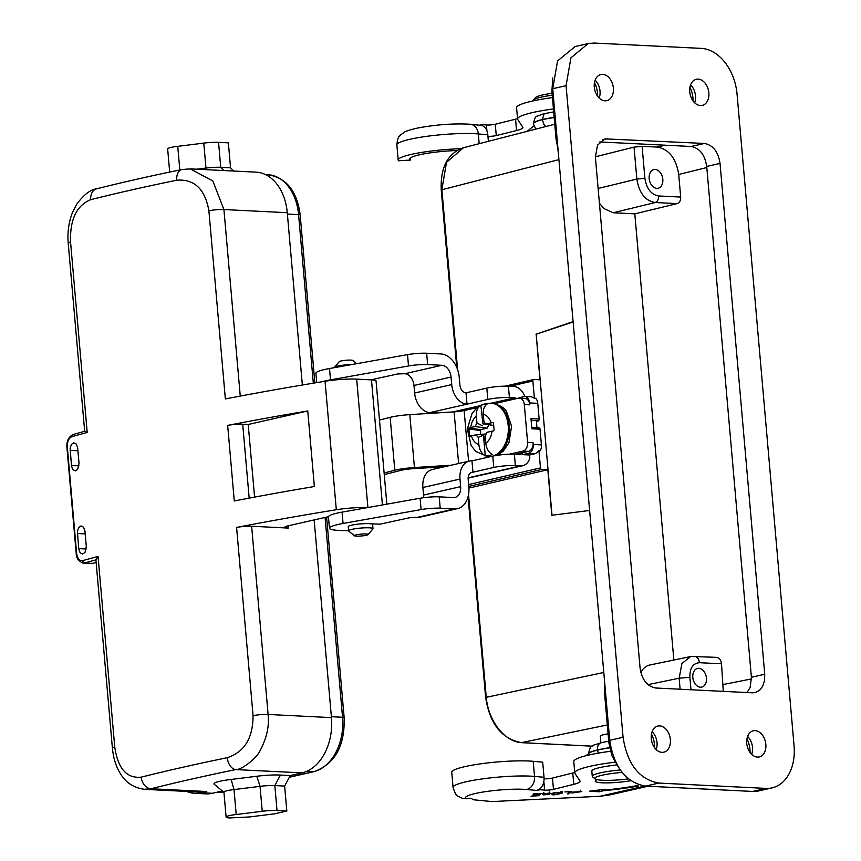 <?xml version="1.0" encoding="UTF-8"?>
<svg xmlns="http://www.w3.org/2000/svg" width="861" height="861" viewBox="0 0 861 861"><rect width="100%" height="100%" fill="white"/><g stroke="black" fill="none" stroke-linecap="round" stroke-linejoin="round"><path stroke-width="1.29" d="M589.624 510.465L551.804 515.276L547.811 469.729L541.709 469.449A1.528 1.087 76.9 0 1 540.471 467.889L538.964 450.626L540.288 450.658A7.663 5.37 92.8 0 0 541.418 444.911L540.041 429.198L531.85 428.789L530.968 418.65L539.147 419.059L537.781 403.335L529.59 402.937A7.663 5.37 -87.2 0 0 524.64 396.49A7.663 5.37 -87.2 0 0 523.596 396.587L517.622 398.363M505.116 386.148L533.626 379.529A1.528 1.087 76.9 0 1 533.842 379.507L539.944 379.776L536.188 334.24L552.019 515.244M533.626 379.529A1.528 1.087 76.9 0 0 532.873 380.971L534.38 398.223L535.714 398.32A7.663 5.37 92.8 0 1 537.781 403.335M539.147 419.059A1.528 1.076 92.8 0 1 538.512 420.674A3.831 2.691 -87.2 0 0 537.738 421.459L536.403 421.416L536.93 427.433L538.265 427.519A3.831 2.691 -87.2 0 0 539.147 427.917A1.528 1.076 92.8 0 1 540.041 429.198M536.93 427.433L536.403 421.416M524.64 396.49L531.56 396.835L534.38 398.223M436.688 412.936L429.919 412.602A19.146 13.399 -102.8 0 1 414.625 393.025L451.724 384.587A19.146 13.399 77.2 0 0 467.006 404.164L466.016 392.831L486.831 388.096A15.326 2.109 -5 0 1 508.42 386.212L513.877 386.481A15.326 10.719 77.2 0 1 524.371 395.35L524.478 396.49M468.901 488.069L547.811 469.729M535.962 334.229L573.092 321.627M573.125 321.949L536.188 334.24M690.996 689.758L689.898 677.273C689.747 668.136 692.944 663.271 699.487 662.701L721.518 663.799L723.283 691.361M658.665 195.964C651.131 194.575 646.546 188.71 644.9 178.345L642.102 146.327L657.309 147.08C669.019 149.254 676.154 158.392 678.716 174.482L680.685 197.061L658.665 195.964C658.676 199.365 657.524 201.56 655.21 202.529C645.18 200.774 639.056 192.95 636.849 179.045L634.051 147.123L595.36 156.799M673.851 660.032L634.805 213.84L677.166 203.616C679.577 202.701 680.75 200.516 680.685 197.061M721.518 663.799C720.98 659.924 719.301 657.782 716.492 657.352M642.102 146.327L634.051 147.123M689.898 677.273L679.157 678.21L681.912 663.508L690.673 656.556L649.915 664.972C646.051 665.833 643.038 668.319 640.842 672.43M538.964 450.626L535.488 453.618L529.59 454.995L529.849 457.944A15.326 10.719 77.2 0 1 522.896 465.672L468.136 478.124M463.24 147.931L446.493 162.342L441.854 189.754L558.929 159.608M468.545 494.634L486.228 696.861C487.993 720.711 504.804 742.225 522.003 742.656L592.164 746.153M600.86 742.752L600.289 736.22C600.418 735.434 603.023 734.637 608.103 733.82M605.412 703.06L604.444 679.91M604.766 683.634L604.702 694.967M654.564 747.682A19.921 13.937 77.2 0 0 654.468 744.496A19.921 13.937 77.2 0 0 651.476 734.11M750.028 752.439A19.921 13.937 77.2 0 0 749.942 749.242A19.921 13.937 77.2 0 0 746.939 738.856M558.294 152.429L555.582 133.498M556.077 139.224L557.982 148.856M597.556 96.152A19.921 13.937 77.2 0 0 597.469 92.966A19.921 13.937 77.2 0 0 594.467 82.581M693.03 100.898A19.921 13.937 77.2 0 0 692.933 97.713A19.921 13.937 77.2 0 0 689.941 87.327M706.45 678.102A9.579 6.694 -102.8 0 1 701.758 687.1A9.579 6.694 -102.8 0 1 692.814 677.424A9.579 6.694 -102.8 0 1 697.507 668.427A9.579 6.694 -102.8 0 1 706.45 678.102M716.481 657.352L691.329 656.437M634.805 213.84L613.226 212.764L603.819 208.502L599.407 203.153M662.809 179.249A9.579 6.694 -102.8 0 1 658.116 188.247A9.579 6.694 -102.8 0 1 649.172 178.571A9.579 6.694 -102.8 0 1 653.865 169.574A9.579 6.694 -102.8 0 1 662.809 179.249M535.768 129.118L533.465 123.952A35.236 5.36 -4.1 0 1 542.333 119.69L543.904 124.447L545.842 126.524M554.183 117.57A33.902 5.155 -4.1 0 0 542.333 119.69L542.322 119.539A35.236 5.36 175.9 0 0 533.454 123.801A35.236 5.36 175.9 0 0 533.465 123.876M527.309 131.195L533.852 125.91M537.07 116.213L543.765 113.781L553.688 111.898M544.174 113.684L542.322 119.539A33.902 5.155 175.9 0 1 554.172 117.419M487.95 136.339A5.747 0.786 175 0 0 496.27 135.575L516.557 130.528A26.809 3.692 175 0 0 522.918 127.536A26.809 3.692 175 0 0 522.821 127.267L517.773 119.604A53.554 7.362 -5 0 1 517.579 119.076A53.554 7.362 -5 0 1 553.429 108.927M460.377 148.727A45.773 6.296 175 0 0 398.18 160.028A45.773 6.296 175 0 0 398.578 160.759L410.675 160.049A34.279 4.714 -5 0 1 409.621 159.027A34.279 4.714 -5 0 1 456.76 150.546M487.81 134.8L478.318 133.939A45.773 6.296 175 0 0 427.293 136.264A45.773 6.296 175 0 0 396.856 144.906C397.825 135.059 400.01 135.769 403.701 132.583C405.283 131.281 410.019 129.753 417.886 127.988C436.57 124.544 454.059 123.295 470.354 124.253L482.063 125.512C485.313 126.933 487.24 130.033 487.81 134.8L488.381 141.322M410.675 160.049L410.482 157.843M479.652 125.093L481.977 124.565L482.063 125.512M481.977 124.565L486.411 124.974A5.747 0.786 175 0 0 495.279 124.232L515.567 119.184A26.809 3.692 175 0 0 517.547 118.646M609.706 794.94L599.988 796.274L491.9 801.569L473.184 799.751L471.311 798.459L462.196 798.276L458.052 796.242C456.578 796.177 454.92 793.229 453.058 787.385A45.773 6.296 -5 0 1 483.505 778.742A45.773 6.296 -5 0 1 534.53 776.418A11.494 9.04 95.2 0 1 526.512 789.505A34.279 4.714 175 0 0 484.571 791.786A34.279 4.714 175 0 0 466.554 798.739M544.023 777.279L542.699 762.168L533.207 761.307L534.53 776.418L544.023 777.279C544.292 782.122 542.979 785.953 540.084 788.773L536.941 790.452L526.512 789.505M533.207 761.307A45.773 6.296 175 0 0 482.182 763.621A45.773 6.296 175 0 0 451.745 772.274L453.058 787.385M536.941 790.452L540.17 789.72L540.084 788.773M540.17 789.72L544.604 790.118A5.747 0.786 175 0 0 553.472 789.386L573.76 784.339A26.809 3.692 175 0 0 580.12 781.347A26.809 3.692 175 0 0 580.023 781.088L574.976 773.426A53.554 7.362 -5 0 1 574.782 772.898A53.554 7.362 -5 0 1 615.045 762.179M544.087 778.818A5.747 0.786 175 0 0 552.482 778.053L572.769 773.006A26.809 3.692 175 0 0 574.75 772.468M574.782 772.898L573.792 761.554A53.554 7.362 -5 0 1 610.427 751.298M517.579 119.076L516.589 107.743A53.554 7.362 -5 0 1 552.439 97.594M588.58 753.881A35.236 4.327 -5.9 0 1 588.569 753.805A35.236 4.327 -5.9 0 1 597.48 749.963C597.34 745.422 598.944 742.946 602.302 742.537M609.577 747.692A33.902 4.165 -5.9 0 0 597.48 749.963L597.491 750.114A35.236 4.327 174.1 0 0 588.58 753.967L588.569 753.805C590.334 743.872 592.379 746.11 601.301 742.645L608.749 741.181M598.277 753.149L597.491 750.114A33.902 4.165 174.1 0 1 609.61 747.843M616.831 764.966A28.338 3.896 175 0 0 591.808 771.047L592.271 776.331A28.338 3.896 -5 0 1 620.286 769.971M543.205 794.789L549.544 794.326L543.926 793.896L551.008 793.293L542.516 794.068L548.145 794.488L543.173 794.897L543.043 793.39M533.217 793.896L539.395 793.767L538.555 794.552L532.432 795.187L538.254 794.821L537.501 795.521L530.979 796.188L538.599 795.704L541.085 793.401L533.217 793.896M589.624 791.173L599.417 791.786L602.786 790.796A69.321 9.536 175 0 0 638.55 785.996L636.494 785.727A65.49 9.008 -5 0 1 603.615 790.183L604.357 789.612L602.42 789.569L589.624 791.173M562.244 793.121L562.437 792.82C558.229 791.894 554.721 792.335 551.912 794.133C551.729 795.349 555.173 795.015 562.244 793.121L562.115 791.603M564.934 791.905L569.831 791.851L567.647 793.874L569.035 793.788L571.521 791.485L564.934 791.905M572.716 792.098L580.346 791.689L571.876 793.024L581.788 791.582L572.716 792.098M568.938 792.68L569.035 793.788M560.812 793.207C555.646 794.671 553.16 794.94 553.375 793.993C554.602 792.723 557.153 792.357 561.017 792.895L560.812 793.207M538.502 794.552L538.599 795.704M602.216 789.602L597.286 790.215M603.615 790.183L603.55 789.494M602.786 790.796L602.678 789.548M533.174 100.866L533.153 100.608A28.338 3.896 -5 0 1 533.379 100.048A28.338 3.896 -5 0 1 552.235 95.216M552.062 93.289A26.045 3.584 175 0 0 535.445 97.616L533.379 100.048M622.116 772.425A26.045 3.584 175 0 0 595.048 778.882L592.594 776.848A28.338 3.896 -5 0 1 592.271 776.331M595.048 778.882A26.045 3.584 175 0 0 602.56 780.26A26.045 3.584 175 0 0 628.455 778.904M656.19 749.576A13.41 9.374 77.2 0 0 652.121 731.699M747.596 736.446A13.41 9.374 -102.8 0 1 751.664 754.322M599.191 98.046A13.41 9.374 77.2 0 0 595.123 80.159M694.666 102.793A13.41 9.374 77.2 0 0 690.597 84.916M772.091 787.88A44.804 31.351 -102.8 0 1 766.021 788.407L658.848 783.069C639.249 779.496 627.325 764.224 623.073 737.274L566.064 85.669L570.94 57.848L588.171 43.567L594.101 43.05L701.284 48.377A44.804 31.351 -102.8 0 1 737.059 94.183L794.068 745.777A44.804 31.351 -102.8 0 1 772.091 787.88L758.756 790.915A44.804 31.351 -102.8 0 1 752.686 791.442L645.502 786.104C625.904 782.531 613.979 767.259 609.728 740.309L552.719 88.705L557.573 60.916L575.202 46.516M747.057 692.545L750.179 687.379L751.395 677.273L706.709 166.453C704.868 154.722 699.67 148.06 691.114 146.488L599.74 141.947M720.044 163.418L764.74 674.238L764.514 680.577L762.738 686.131L759.628 690.253L755.517 692.502L752.514 692.814L655.673 688.004C647.128 686.411 641.929 679.749 640.078 668.039L595.392 157.219L597.512 145.1L605.014 138.869L704.449 143.453C713.005 145.046 718.203 151.697 720.044 163.418L706.709 166.453M746.756 743.398A13.41 9.374 -102.8 0 1 753.321 730.795A13.41 9.374 -102.8 0 1 765.44 741.784A13.41 9.374 -102.8 0 1 759.273 756.937A13.41 9.374 -102.8 0 1 746.756 743.398M594.284 87.112A13.41 9.374 77.2 0 0 606.801 100.662A13.41 9.374 77.2 0 0 612.978 85.508A13.41 9.374 77.2 0 0 600.86 74.52A13.41 9.374 77.2 0 0 594.284 87.112M651.282 738.641A13.41 9.374 77.2 0 0 663.809 752.191A13.41 9.374 77.2 0 0 669.976 737.038A13.41 9.374 77.2 0 0 657.858 726.049A13.41 9.374 77.2 0 0 651.282 738.641M689.747 91.858A13.41 9.374 77.2 0 0 702.275 105.408A13.41 9.374 77.2 0 0 708.442 90.254A13.41 9.374 77.2 0 0 696.323 79.266A13.41 9.374 77.2 0 0 689.747 91.858M348.554 530.548A7.663 1.055 -5 0 1 343.84 530.656L338.621 530.398A30.641 4.219 -5 0 1 329.44 528.213A30.641 4.219 -5 0 1 343.065 523.466L421.083 509.583A15.326 2.109 -5 0 1 440.208 508.194L454.447 508.905A22.978 16.079 77.2 0 0 457.557 508.636A22.978 16.079 77.2 0 0 468.825 487.035L468.169 479.48A7.663 5.36 -102.8 0 1 471.925 472.28A7.663 5.36 -102.8 0 1 472.958 472.194L493.773 467.458A15.326 2.109 -5 0 1 515.362 465.575L520.819 465.844A15.326 10.719 77.2 0 0 522.896 465.672M529.59 454.995L522.552 454.64L522.024 452.735A3.831 2.68 -102.8 0 1 520.345 454.457A3.831 2.68 -102.8 0 1 519.829 454.511L514.372 454.231A15.326 2.109 -5 0 0 492.783 456.126L471.968 460.861A19.146 13.399 77.2 0 0 469.374 461.076A19.146 13.399 77.2 0 0 459.989 479.071L460.646 486.637A11.494 8.04 -102.8 0 1 455.017 497.432A11.494 8.04 -102.8 0 1 453.456 497.561L439.218 496.851A15.326 2.109 -5 0 0 420.082 498.25L342.075 512.134A30.641 4.219 -5 0 0 328.45 516.88L329.44 528.213M509.314 454.21L522.939 451.121A7.663 5.37 -87.2 0 0 527.61 442.339L533.067 442.619L533.228 444.502A7.663 5.37 -87.2 0 1 528.557 453.273L522.552 454.64M429.919 412.602L487.821 399.429A15.326 2.109 -5 0 1 509.411 397.545L514.867 397.814A3.831 2.68 -102.8 0 1 516.525 398.611M457.557 508.636L420.469 517.074A22.978 16.079 -102.8 0 1 417.359 517.343L410.406 517.569L380.185 524.145L370.854 523.832A12.258 1.69 -5 0 0 357.057 524.263A12.258 1.69 -5 0 0 348.21 526.674L348.576 530.828A12.258 1.69 -5 0 1 360.641 528.084A12.258 1.69 -5 0 1 372.996 528.686A12.258 1.69 -5 0 1 372.899 528.934L368.056 534.584A6.899 0.947 175 0 0 361.168 534.111A6.899 0.947 175 0 0 354.452 535.779A6.899 0.947 175 0 0 359.145 536.134A6.899 0.947 175 0 0 366.162 535.294A6.899 0.947 175 0 0 368.056 534.584M423.558 497.712A11.494 8.04 77.2 0 0 423.558 495.075L422.891 487.509A19.146 13.399 -102.8 0 1 432.287 469.514L469.374 461.076M414.625 393.025L413.969 385.47A11.494 8.04 77.2 0 0 404.788 373.728L397.836 373.954L370.833 379.841M379.486 420.06L390.162 417.348A21.062 2.895 -5 0 1 409.804 414.636L454.102 411.849A11.494 1.582 175 0 0 464.144 410.525L477.586 407.468M494.741 403.572L518.3 398.202A7.663 5.37 -87.2 0 1 519.344 398.116L524.801 398.385A7.663 5.37 92.8 0 1 529.763 404.821L529.59 402.937M444.588 466.716L413.194 468.696A13.41 1.84 175 0 0 400.688 470.418L384.254 474.605M384.114 472.969L394.79 470.257A21.062 2.895 -5 0 1 414.432 467.545L451.11 465.231M527.61 442.339L524.306 404.552A7.663 5.37 -87.2 0 0 519.344 398.116M522.024 452.735L515.233 454.274M533.067 442.619A7.663 5.37 92.8 0 1 528.385 451.39L522.39 452.757M354.452 535.779L348.716 531.054A12.258 1.69 -5 0 1 348.576 530.828M328.45 516.815A11.494 1.582 175 0 0 325.06 517.439L288.069 525.845A11.494 1.582 175 0 0 284.808 527.255A11.494 1.582 175 0 0 288.252 528.073L251.638 526.254A11.494 1.582 175 0 0 236.592 527.427A766.021 105.365 -5 0 1 336.307 509.744A26.809 3.692 -5 0 1 367.496 507.603M386.847 504.159L376.063 380.96A15.326 2.109 175 0 0 371.478 379.873L356.669 379.131A26.809 3.692 175 0 0 325.06 381.251A766.021 105.365 175 0 0 225.356 398.934L208.889 210.73C205.015 189.022 194.317 178.851 176.774 180.218A11.494 7.318 -101.6 0 1 181.843 169.542M352.031 364.515A12.258 1.69 175 0 0 334.391 367.313A12.258 1.69 175 0 0 334.294 367.561L334.305 367.669M334.391 367.313L339.234 361.663A6.899 0.947 -5 0 1 345.961 360.253A6.899 0.947 -5 0 1 352.838 360.479L356.723 363.676M98.057 556.432L95.926 559.854A763.729 105.053 175 0 0 84.798 562.933A2.303 1.84 -105.7 0 1 82.721 560.64A766.021 105.365 -5 0 1 98.057 556.432L114.728 746.907C117.882 768.572 126.728 778.656 141.247 777.139A766.021 105.365 -5 0 1 227.293 757.691C244.459 752.04 253.048 738.028 253.059 715.642L236.592 527.427M227.293 757.691A11.494 7.318 78.4 0 0 235.753 769.583A754.537 103.783 175 0 0 150.998 788.751L144.164 789.3M253.059 715.642A11.494 1.582 -5 0 1 268.105 714.458C269.375 726.135 266.738 738.103 260.194 750.372C257.622 757.293 241.747 770.197 235.753 769.583L301.996 772.877A48.259 33.837 92.8 0 0 331.453 717.611L314.147 519.915M223.935 792.249L214.217 784.253A21.45 2.949 -5 0 1 231.135 779.453L256.793 776.256A24.517 3.369 -5 0 1 280.449 775.061L290.254 775.557L301.996 772.877M114.728 746.907A11.494 1.582 175 0 0 112.393 748.091C113.372 757.658 115.708 765.601 119.388 771.908C124.867 782.132 133.358 787.955 144.831 789.343L200.193 792.098A48.259 33.837 -87.2 0 0 206.758 791.517L201.42 792.733A48.259 33.837 92.8 0 1 194.866 793.315A48.259 33.837 92.8 0 1 186.633 791.431M201.42 792.733L212.333 793.282L222.407 790.99M290.254 775.557L284.636 786.082L274.842 785.587A15.326 2.109 175 0 0 260.054 786.341L234.02 789.58A12.258 1.69 175 0 0 223.925 792.131L226.109 817.078A12.258 1.69 175 0 0 229.779 817.95L249.41 816.96L274.401 813.849L286.821 811.019L277.016 810.535A15.326 2.109 175 0 0 262.228 811.277L236.205 814.528A12.258 1.69 175 0 0 226.109 817.078M284.636 786.082L286.821 811.019M212.333 793.282A48.259 33.837 92.8 0 1 205.768 793.864L194.866 793.315M141.247 777.139A11.494 8.621 75.9 0 0 150.998 788.751L206.758 791.517M236.205 814.528L234.02 789.58L231.135 779.453M96.152 562.545L92.74 563.331A11.494 8.061 92.8 0 1 91.169 563.471L83.366 563.072M86.315 546.477L85.013 552.385L82.634 554.043L80.181 552.827L78.771 549.264L77.404 531.334L78.642 527.599L81.009 525.92L83.474 527.147L84.905 530.699L86.315 546.477M79.04 463.336L77.738 469.234L75.359 470.902L72.916 469.675L71.506 466.124L70.128 448.183L71.366 444.448L73.734 442.78L76.209 444.007L77.63 447.559L79.04 463.336M84.679 431.361L87.209 432.47A766.021 105.365 175 0 0 71.883 436.678C68.697 438.098 67.18 441.618 67.341 447.268L76.597 553.085C77.404 558.531 79.449 561.049 82.721 560.64M73.551 434.439A2.303 1.84 74.3 0 0 73.131 434.493L84.862 431.253M73.099 434.504A2.303 1.84 74.3 0 0 71.883 436.678M92.74 563.331L83.474 563.083C78.792 561.706 76.371 558.455 76.188 553.311L76.597 553.085M83.431 563.083L82.71 562.986M208.889 210.73A11.494 1.582 -5 0 1 223.925 209.546L212.828 180.971L190.27 168.885L256.051 172.146A48.259 33.837 92.8 0 1 287.273 212.699L302.351 385.007M176.774 180.218A766.021 105.365 175 0 0 90.717 199.666A11.494 8.621 -104.1 0 1 96.572 188.817M90.717 199.666C76.575 205.467 69.859 219.577 70.548 241.995A11.494 1.582 175 0 0 68.213 243.179C67.319 232.459 68.708 222.353 72.356 212.828L76.64 204.315C83.754 194.747 90.427 189.571 96.69 188.785C122.822 182.241 151.235 175.816 181.929 169.52L190.27 168.885M205.628 169.639L205.962 168.046A15.326 2.109 -5 0 1 220.739 167.303L230.544 167.787L228.369 142.851L218.565 142.356A15.326 2.109 175 0 0 203.777 143.098L177.743 146.348A12.258 1.69 175 0 0 167.647 148.899L169.682 172.071M230.544 167.787L233.611 171.038M203.777 143.098L205.962 168.046L196.706 169.197M177.743 146.348L179.809 169.951M227.67 425.388A766.021 105.365 -5 0 1 307.754 410.945L314.362 486.53A766.021 105.365 175 0 0 234.278 500.973L227.67 425.388A11.494 1.582 175 0 1 242.705 424.215L248.226 424.484L307.754 410.945M254.576 497.109L248.226 424.484M470.945 472.657L472.958 472.194L471.968 460.861M466.016 392.831A7.663 5.36 -102.8 0 1 459.903 384.996L459.247 377.441A22.978 16.079 77.2 0 0 440.886 353.946L426.647 353.247A15.326 2.109 -5 0 0 407.522 354.635L329.505 368.519A30.641 4.219 -5 0 0 315.89 373.265L316.708 382.618M322.122 381.724A30.641 4.219 -5 0 1 330.495 379.862L408.512 365.968A15.326 2.109 -5 0 1 427.637 364.58L441.887 365.29A11.494 8.04 -102.8 0 1 451.056 377.032L413.969 385.47M451.724 384.587L451.056 377.032M492.836 456.104A26.809 18.802 -87.2 0 0 508.205 425.668A26.809 18.802 -87.2 0 0 490.856 403.142L481.654 404.971A26.153 18.339 -87.2 0 1 487.778 403.648C484.474 405.542 482.978 409.104 483.279 414.367A15.326 10.741 92.8 0 1 491.19 422.869L492.826 422.557L493.504 423.203L494.085 429.962L493.547 430.834L487.025 432.297L485.152 435.795L485.808 443.211C486.411 448.473 488.553 452.229 492.223 454.457A26.153 18.339 -87.2 0 1 485.27 455.889C481.59 453.629 479.448 449.84 478.845 444.524A15.326 10.741 92.8 0 1 471.397 435.86L469.665 436.29L469.191 435.644L468.954 428.025L475.1 426.529L487.057 428.186L488.93 424.688L482.946 423.86L482.687 420.911L483.86 421.018M493.192 422.633L493.504 423.203M469.665 436.29L469.191 435.644L474.196 435.225M470.73 427.53A15.326 10.741 92.8 0 1 476.37 416.197C476.036 410.912 477.532 407.296 480.847 405.38L475.885 408.921L471.979 413.7L467.308 429.015L471.182 445.664L475.972 451.584L488.198 456.696A26.809 18.802 -87.2 0 0 490.835 456.567M481.654 404.971A26.153 18.339 -87.2 0 0 480.847 405.38L482.946 423.86M487.057 428.186L480.653 429.65L480.524 434.439M483.774 420.028A10.816 7.588 -87.2 0 0 482.687 420.911M476.37 416.197L476.962 423.042L475.1 426.529M482.644 425.851L476.962 423.042M493.665 425.506L485.647 423.999L483.904 421.459L483.279 414.367M485.27 455.889L483.451 435.096L478.221 437.377L478.845 444.524M483.451 435.096L484.366 440.143A10.816 7.588 -87.2 0 0 485.572 440.509M471.397 435.86L476.047 434.816L478.221 437.377M486.293 423.989L491.19 422.869M484.366 440.143L485.529 440.1M509.981 386.288L532.873 380.971M486.293 697.302L603.798 672.473M457.611 369.746L441.93 190.195M723.337 684.506L751.492 678.931M706.795 167.529L678.716 174.482M657.309 147.08L664.95 145.186M647.989 684.635L679.157 678.21L680.115 689.22M541.709 469.449L468.771 486.4M540.471 467.889L468.621 484.592M505.246 386.148L533.433 379.604M521.475 742.623L607.328 724.962M609.9 741.988L608.888 742.817L611.837 755.549L618.295 766.903M556.098 139.439L551.89 91.32L552.88 90.491M699.487 662.701C698.766 658.256 696.786 656.136 693.557 656.34M613.226 212.764L655.21 202.529L677.166 203.616M598.126 188.484L636.849 179.045L644.9 178.345M470.354 124.253A11.494 9.04 95.2 0 1 478.318 133.939L479.168 143.69M486.411 124.974L486.928 130.894M495.279 124.232L496.27 135.575M515.567 119.184L516.557 130.528M544.604 790.118L543.851 781.433M553.472 789.386L552.482 778.053M573.76 784.339L572.769 773.006M644.846 786.061L599.988 796.274M630.833 780.701A22.978 3.164 -5 0 1 603.615 782.853A22.978 3.164 -5 0 1 597.19 779.668M601.882 791.453L601.753 789.946M599.417 791.786L599.278 790.269M764.74 674.238L751.395 677.273M607.608 138.643L602.571 139.783M704.449 143.453L691.114 146.488M623.073 737.274L609.728 740.309M658.848 783.069L645.502 786.104M766.021 788.407L752.686 791.442M566.064 85.669L552.719 88.705M520.819 465.844L468.158 477.823M528.557 453.273L535.488 453.618M509.411 397.545L508.42 386.212M515.362 465.575L514.372 454.231M394.79 470.257L390.162 417.348M414.432 467.545L409.804 414.636M458.622 463.53L454.102 411.849M468.588 461.259L464.144 410.525M533.228 444.502L541.418 444.911M529.763 404.821L524.306 404.552M528.385 451.39L522.939 451.121M417.359 517.343L454.447 508.905M382.424 504.955L371.478 379.873M356.669 379.131L367.905 507.538M325.06 381.251L336.307 509.744M288.058 525.856L288.252 528.073M251.638 526.254L268.105 714.458L331.453 717.611M277.016 810.535L274.842 785.587L280.449 775.061M262.228 811.277L260.054 786.341L256.793 776.256M78.695 548.618L86.24 548.984M77.372 533.497L85.207 533.885M71.42 465.467L78.964 465.844M70.096 450.357L77.931 450.744M73.131 434.493C68.514 436.861 66.448 441.198 66.932 447.483L67.341 447.268M287.273 212.699L223.925 209.546L240.251 396.082M223.817 170.543L220.739 167.303L218.565 142.356M70.548 241.995L87.209 432.47M265.5 174.589L267.846 174.708A47.495 33.299 92.8 0 1 298.573 214.615L287.391 214.055M313.318 383.177L298.573 214.615A5.36 0.743 -5 0 1 300.177 215.002C297.142 191.142 286.369 177.71 267.846 174.708M331.367 716.707L342.549 717.256A47.495 33.299 92.8 0 1 313.565 771.65L306.731 771.305M325.071 517.429L342.549 717.256A5.36 0.743 -5 0 1 344.152 717.643C344.96 745.841 335.004 763.825 314.287 771.585L289.339 777.268M289.404 777.149L313.565 771.65A5.36 3.756 77.2 0 0 314.34 771.574M223.795 792.131L217.984 792.497A47.495 33.299 -87.2 0 0 223.72 792.077M223.483 791.872L219.394 791.668M249.173 498.132L242.705 424.215M440.208 508.194L439.218 496.851M460.646 486.637L423.558 495.075M422.891 487.509L459.989 479.071M514.867 397.814L491.351 403.163M480.255 405.692L452.864 411.924M493.773 467.458L492.783 456.126M487.821 399.429L486.831 388.096M427.637 364.58L426.647 353.247M441.887 365.29L404.788 373.728M408.512 365.968L407.522 354.635M330.495 379.862L329.505 368.519M539.147 427.917L531.743 427.551M531.119 420.308L538.512 420.674M343.065 523.466L342.075 512.134M421.083 509.583L420.082 498.25M490.856 403.142L491.943 403.196A26.809 18.802 92.8 0 1 509.292 425.721A26.809 18.802 92.8 0 1 495.505 455.587M489.941 456.771A26.809 18.802 92.8 0 1 489.285 456.75L489.92 456.771M491.986 431.167A15.326 10.741 92.8 0 1 485.808 443.211M468.954 428.025L480.653 429.65M480.18 430.522L468.61 428.918M484.086 436.882L485.238 436.785M485.367 434.041L476.262 434.816M441.23 190.023L456.76 367.518M441.241 190.023C440.272 167.561 447.602 153.484 463.207 147.801L554.764 124.232M592.12 746.186L521.712 742.677C501.759 739.05 489.715 723.875 485.604 697.141L468.072 496.797M604.68 694.698L608.888 742.817M551.89 91.32L552.762 77.942M533.465 123.952L533.454 123.801C534.369 118.786 535.628 116.224 537.232 116.095M398.18 160.028L396.856 144.906M647.989 786.233L609.631 794.961M588.601 754.107L584.985 755.98M588.773 755.043L588.58 753.967M580.217 790.183L580.346 791.689M553.375 793.993L553.236 792.475M561.017 792.895L560.877 791.377M549.415 792.82L549.544 794.326M543.797 792.378L543.926 793.896M549.469 791.959L549.598 793.465M548.016 792.981L548.145 794.488M574.814 46.602L588.149 43.567M372.996 528.686L372.576 523.918M66.932 447.483L76.188 553.311M112.393 748.091L95.926 559.876M84.669 431.307L68.213 243.179M217.984 792.497L216.165 792.411M344.152 717.643L326.61 517.117M314.868 382.919L300.177 215.002M491.943 403.196C500.241 405.165 505.159 408.103 506.709 412.01L511.585 426.27L508.926 442.845L503.147 451.261L497.077 455.329M488.198 456.696L489.285 456.75M485.378 434.019L476.025 434.816M493.676 425.646L485.604 423.989"/></g></svg>
